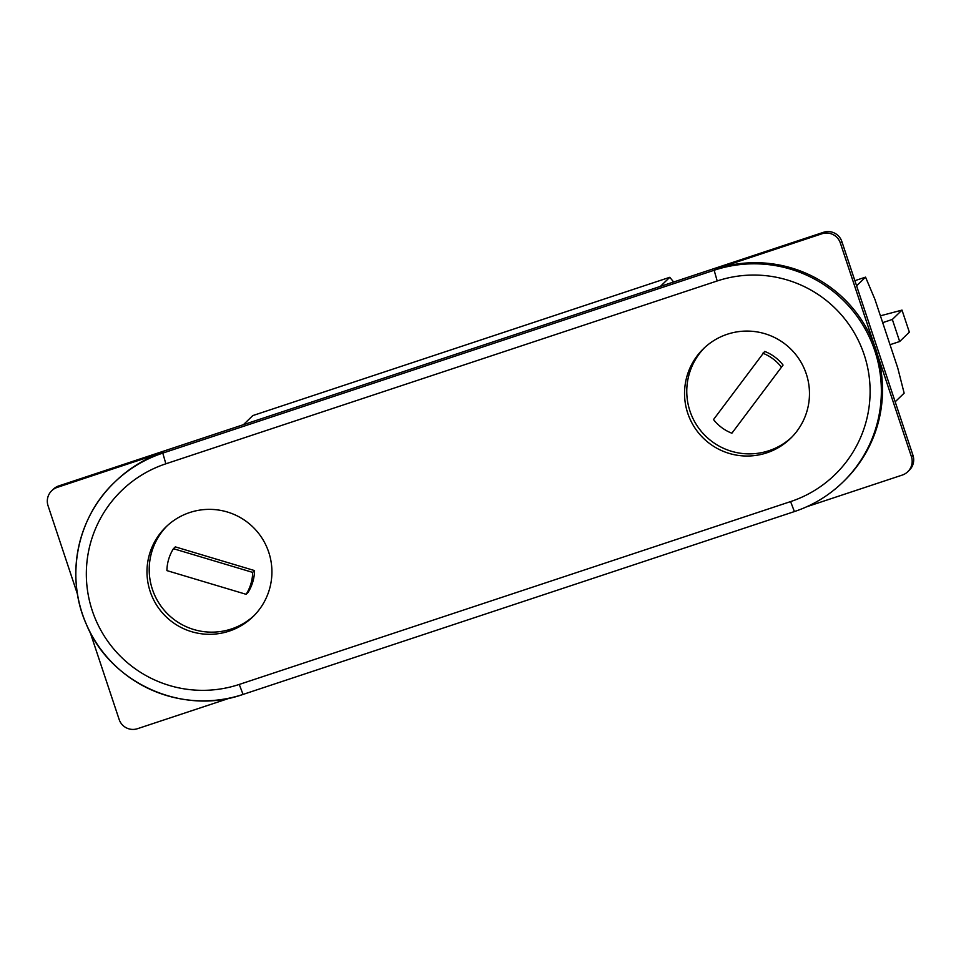 <?xml version="1.0" encoding="UTF-8"?>
<svg xmlns="http://www.w3.org/2000/svg" width="961" height="961" viewBox="0 0 961 961"><rect width="100%" height="100%" fill="white"/><g stroke="black" fill="none" stroke-linecap="round" stroke-linejoin="round"><path stroke-width="1.44" d="M704.689 347.558A62.501 62.429 -134 0 0 689.962 411.068A62.501 62.429 -134 0 0 791.54 437.411M783.059 365.072L731.886 433.219A42.921 42.873 46 0 1 713.518 419.561L764.692 351.414A42.921 42.873 -134 0 1 783.059 365.072L731.886 433.219M167.13 525.835A62.501 62.429 -134 0 0 152.403 589.345A62.501 62.429 -134 0 0 253.98 615.689M246.148 594.318L248.022 592.493A42.921 42.873 -134 0 0 254.557 570.582L252.683 572.396A42.921 42.873 46 0 1 246.148 594.318L166.902 570.606A42.921 42.873 -134 0 1 173.436 548.695L252.683 572.396M173.436 548.695L175.322 546.881L254.557 570.582M687.74 413.218A62.501 62.429 46 0 1 703.56 348.615A62.501 62.429 46 0 1 806.279 373.901A62.501 62.429 46 0 1 790.447 438.504A62.501 62.429 46 0 1 687.74 413.218M268.72 552.179A62.501 62.429 46 0 1 252.887 616.782A62.501 62.429 46 0 1 150.18 591.495A62.501 62.429 46 0 1 166.013 526.892A62.501 62.429 46 0 1 268.72 552.179M840.334 242.989L911.436 456.727L912.95 455.262L841.848 241.523L840.334 242.989A14.535 14.523 -134 0 0 821.967 233.775L715.272 269.152A127.188 127.032 46 0 1 843.806 481.257L842.665 482.362A127.188 127.032 -134 0 0 714.143 270.257L162.793 453.099A127.188 127.032 -134 0 0 94.238 639.533A127.188 127.032 -134 0 0 243.049 694.419L239.253 684.436A116.281 116.149 -134 0 1 92.28 610.691A116.281 116.149 -134 0 1 165.857 463.803L717.194 280.96A116.281 116.149 -134 0 1 864.167 354.705A116.281 116.149 -134 0 1 790.591 501.594L239.253 684.436M841.848 241.523A14.535 14.523 -134 0 0 823.481 232.31L58.765 485.918A14.535 14.523 46 0 0 53.251 489.257L51.726 490.723A14.535 14.523 -134 0 0 48.05 505.738L77.505 594.306M790.591 501.594L794.399 511.576L243.073 694.419C182.842 715.909 110.263 683.319 86.238 624.037C65.132 576.876 76.952 517.679 114.539 482.302L115.68 481.209A127.188 127.032 46 0 1 163.935 451.994L57.252 487.383A14.535 14.523 -134 0 0 51.726 490.723M912.95 455.262A14.535 14.523 46 0 1 909.274 470.277L907.749 471.743A14.535 14.523 -134 0 0 911.436 456.727M673.637 281.993L669.781 277.297L252.827 415.572L243.409 424.678M895.172 401.83L904.145 393.157L897.766 368.015L882.691 322.656L874.93 299.376L865.549 277.14L856.587 285.813M890.018 344.711L899.676 341.515L909.346 332.17L902.007 310.103L880.408 315.821M882.691 322.656L892.337 319.448L902.007 310.103M892.337 319.448L899.676 341.515M854.882 280.684L865.549 277.14M669.781 277.297L660.363 286.402M806.711 506.759L902.235 475.082A14.535 14.523 -134 0 0 907.749 471.743M230.316 697.926L137.519 728.69A14.535 14.523 -134 0 1 119.152 719.477L90.13 632.242M781.185 366.886A42.921 42.873 -134 0 0 762.818 353.228M165.857 463.803L162.793 453.099L163.935 451.994M715.272 269.152L714.143 270.257L717.194 280.96M794.399 511.576L794.411 511.564A127.188 127.032 -134 0 0 842.665 482.362C828.766 495.72 812.682 505.45 794.399 511.576L243.061 694.419M823.481 232.31L821.967 233.775M57.252 487.383L58.765 485.918"/></g></svg>
